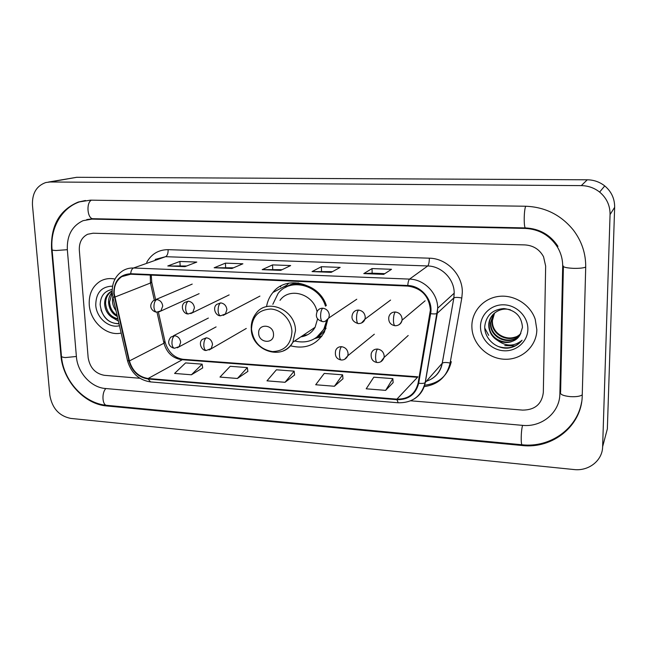 <?xml version="1.0" encoding="UTF-8"?>
<svg xmlns="http://www.w3.org/2000/svg" width="647" height="647" viewBox="0 0 647 647"><rect width="100%" height="100%" fill="white"/><g stroke="black" fill="none" stroke-linecap="round" stroke-linejoin="round"><path stroke-width="0.97" d="M290.39 345.749C305.303 349.566 316.658 344.997 324.446 332.016L327.705 319.618M325.667 306.023C318.162 282.634 286.298 274.838 272.937 292.468C269.589 296.528 267.454 301.267 266.532 306.662M280.903 285.95L280.531 286.904L280.782 286.014M89.254 304.834C90.208 321.721 106.812 336.513 121.151 333.059C106.812 336.513 90.208 321.721 89.254 304.834C88.728 294.199 92.359 286.354 100.139 281.291C92.359 286.354 88.728 294.199 89.254 304.834M471.865 326.12L471.946 328.409C473.022 344.649 488.056 358.802 504.87 359.255C521.692 359.91 536.654 346.388 536.84 329.735L535.223 319.311C530.394 304.616 514.236 294.49 498.934 296.383C483.6 298.146 471.825 311.312 471.865 326.12L471.946 328.409C473.022 344.649 488.056 358.802 504.87 359.255C521.692 359.91 536.654 346.388 536.84 329.735L535.223 319.311C530.394 304.616 514.236 294.49 498.934 296.383C483.6 298.146 471.825 311.312 471.865 326.12M114.212 293.633C113.864 286.111 116.387 280.442 121.79 276.625L130.702 274.231L407.78 286.079C421.545 288.101 429.082 296.091 430.392 310.034L418.14 383.081C415.366 393.934 408.289 399.288 396.91 399.15L148.131 378.503C138.668 376.958 132.433 371.103 129.424 360.921L114.212 293.633M113.767 293.609L128.996 360.977C132.077 371.41 138.474 377.411 148.163 378.988L396.918 399.684C408.58 399.83 415.835 394.338 418.682 383.218L430.627 313.666C433.336 300.257 421.48 285.691 407.772 285.513L130.67 273.721C119.533 274.538 113.896 281.162 113.767 293.609M383.695 274.377L391.516 269.298L372.041 268.578L363.792 273.6L383.695 274.377M384.795 273.657L372.09 273.171L363.792 273.6M372.13 273.171L372.041 268.578M331.232 272.33L340.168 267.397L321.397 266.701L312.056 271.586L331.232 272.33M332.485 271.635L312.056 271.586M321.527 271.214L321.397 266.701M184.977 266.637L196.785 262.084L179.898 261.461L167.783 265.966L184.977 266.637M186.635 265.998L167.783 265.966M180.157 265.747L179.898 261.461M231.974 268.465L242.892 263.79L225.415 263.143L214.149 267.769L231.974 268.465M233.51 267.809L214.149 267.769M225.633 267.502L225.415 263.143M280.693 270.365L290.665 265.561L272.549 264.89L262.213 269.645L280.693 270.365M282.092 269.686L262.213 269.645M272.727 269.322L272.549 264.89M115.012 279.059C109.61 277.975 104.652 278.72 100.139 281.291C104.652 278.72 109.61 277.975 115.012 279.059M545.656 266.095L543.553 256.762C539.541 249.418 533.33 245.472 524.919 244.914L93.071 233.219L87.652 234.263C81.789 237.255 79.015 242.576 79.322 250.227L88.146 357.581C89.844 367.658 95.222 373.57 104.28 375.309L139.849 378.26L104.28 375.309C95.222 373.57 89.844 367.658 88.146 357.581L79.322 250.227C79.015 242.576 81.789 237.255 87.652 234.263L93.071 233.219L524.919 244.914C533.33 245.472 539.541 249.418 543.553 256.762L545.656 266.095L543.326 392.478L545.656 266.095M410.699 400.8L522.622 410.109C534.932 409.996 541.83 404.116 543.326 392.478C541.83 404.116 534.932 409.996 522.622 410.109L410.699 400.8M385.628 390.367L392.85 378.632L373.804 377.185L366.202 388.807L385.628 390.367L393.125 382.636M237.409 378.471L247.356 367.593L230.219 366.299L219.98 377.072L237.409 378.471L247.85 371.41M191.423 374.783L202.139 364.164L185.576 362.91L174.585 373.432L191.423 374.783L202.697 367.925M334.418 386.259L342.619 374.823L324.244 373.424L315.696 384.755L334.418 386.259L342.975 378.762M285.044 382.296L294.15 371.143L276.415 369.801L266.985 380.848L285.044 382.296L294.579 375.017M294.15 371.143L294.587 375.098M247.356 367.593L247.858 371.491M202.139 364.164L202.705 367.997M342.619 374.823L342.983 378.843M392.85 378.632L393.133 382.717M559.873 393.74L562.688 266.677C562.801 259.682 561.038 253.131 557.407 247.008C549.821 235.346 539.072 229.151 525.146 228.415L91.955 219.107L83.075 220.676C72.003 225.924 66.762 235.637 67.345 249.823L76.403 356.675C77.47 372.486 91.09 387.529 105.324 388.491L522.412 425.346C541.733 427.489 559.849 412.6 559.873 393.74L560.601 392.09M610.064 214.569C610.137 205.511 606.66 198.014 599.632 192.086C594.286 187.889 588.172 185.738 581.297 185.616L50.094 181.985L45.808 182.527C36.483 185.867 32.035 193.404 32.463 205.148L49.835 395.252C52.132 408.249 59.087 415.972 70.709 418.407L573.994 469.544C588.689 471.348 602.486 460.567 602.632 446.713L610.064 214.569L614.65 207.299C614.723 198.678 611.423 191.552 604.735 185.915C599.648 181.936 593.825 179.898 587.274 179.793L76.678 177.302L48.485 182.058M604.799 438.52L607.347 428.912L614.65 207.299M585.705 267.462C585.931 253.778 581.839 241.355 573.428 230.17C561.014 214.917 545.017 206.943 525.461 206.231L90.459 200.158L78.214 202.066C59.451 210.073 50.563 225.811 51.558 249.281L60.915 355.494C62.71 380.493 84.11 404.238 106.706 405.952L522.129 445.508C552.716 449.139 582.009 425.75 582.235 395.454L585.705 267.462M558.167 403.429L558.474 402.83M116.007 310.697C113.775 307.721 112.586 304.446 112.449 300.855L112.764 297.151M115.328 307.746L113.411 299.432M117.342 316.512C112.077 313.746 109.149 309.04 108.559 302.392C108.453 298.421 109.658 295.016 112.19 292.177M117.099 315.461C112.529 312.469 110.006 307.988 109.537 302.003L112.141 293.042M118.385 321.049L111.81 317.248L117.94 319.108M111.81 317.248C107.451 314.175 105.049 309.743 104.62 303.953C104.596 298.534 106.609 294.466 110.637 291.732L112.157 290.948M117.859 318.761C110.71 317.119 106.626 312.056 105.607 303.564C105.59 298.154 107.596 294.086 111.624 291.36L112.157 291.053M112.255 293.156L112.821 296.876M112.578 286.144C101.498 286.492 95.893 292.84 95.756 305.198C96.427 317.726 108.939 328.611 119.46 325.708M112.19 289.476C104.515 290.915 100.503 295.986 100.148 304.68C101.846 316.82 107.976 323.193 118.538 323.799M118.975 323.589C110.686 323.856 104.693 319.351 100.997 310.059M273.503 334.24C273.43 324.171 257.846 323.265 258.671 333.31C258.743 343.274 274.247 344.317 273.503 334.24M317.062 311.717C313.666 293.964 289.468 286.742 280.014 300.329M325.473 306.144C319.246 284.729 290.042 277.296 278.032 293.544L272.832 304.292M326.323 305.602C321.114 288.279 299.925 278.768 285.99 287.163M314.143 327.924L314.741 327.9M302.901 335.469L307.535 334.782M316.634 337.346L324.81 328.191L327.56 319.772M294.62 341.026C307.454 343.921 317.232 339.837 323.953 328.781L326.686 320.475M300.831 336.852C307.107 336.003 311.854 332.817 315.097 327.285L317.604 318.825M321.51 336.65L314.806 338.567M285.295 286.661L288.845 283.143M484.797 328.158L488.72 335.34M504.789 345.603L515.327 345.902M515.732 336.909C511.324 338.47 506.892 338.341 502.428 336.513M520.706 333.682C512.44 343.703 493.054 337.2 492.084 323.371L491.979 321.179L494.308 313.237M520.859 333.375C512.513 343.12 493.443 336.569 492.48 322.893L492.375 320.702L494.543 313.043M519.97 334.936C512.084 345.999 491.494 339.724 490.483 325.312L490.386 323.104L493.402 314.078M520.123 334.661C512.125 345.417 491.89 339.06 490.887 324.826L490.782 322.618L493.621 313.868M520.156 334.604L522.461 327.382C521.652 316.367 515.481 310.091 503.964 308.562C492.763 309.403 486.366 315.202 484.789 325.959C483.835 338.082 495.723 349.121 507.903 348.118C513.799 347.39 518.53 344.762 522.089 340.233C514.357 346.622 506.172 346.679 497.551 340.411C506.957 344.519 514.494 342.587 520.156 334.604C513.483 347.892 490.361 342.344 489.269 326.792L489.164 324.568C489.237 321.009 490.442 317.734 492.771 314.757M497.551 340.411C492.642 337.443 489.747 333.068 488.865 327.285L488.76 325.061C488.752 314.644 499.896 306.5 510.507 309.881M480.495 326.606C480.357 338.777 491.17 350.035 503.77 350.763C516.371 351.669 527.774 341.648 527.871 329.234C528.162 316.836 516.961 305.319 504.215 304.826C491.461 304.139 480.446 314.418 480.495 326.606M522.089 340.233C515.982 347.431 508.065 349.517 498.344 346.509M150.25 275.072L150.5 283.143L154.285 300.046M146.699 262.399C151.463 253.947 158.604 249.702 168.139 249.661L429.349 258.193C429.276 262.245 428.735 264.841 427.732 265.966L165.583 256.689L155.191 259.415M429.349 258.193C446.786 258.347 462.71 274.773 462.314 292.339L461.804 298.008L450.11 363.056C446.778 376.821 438.1 384.682 424.068 386.631M430.627 313.666C433.927 314.102 436.118 313.989 437.218 313.326L453.806 297.968L454.194 293.196C454.372 279.164 441.658 266.143 427.732 265.966L409.543 279.108C424.295 279.367 437.825 293.285 437.696 308.198L437.291 313.261L425.265 382.506C423.858 389.793 420.073 395.333 413.926 399.118M112.829 296.924L114.317 297.191M451.299 361.657C447.853 375.697 438.933 383.55 424.545 385.208M398.172 402.782L150.525 381.908L148.163 378.988M396.918 399.684L398.237 402.782C412.422 402.976 421.407 396.247 425.192 382.587L442.208 363.274L453.862 297.919C455.253 297.208 457.898 297.24 461.804 298.008M418.682 383.218C421.909 383.647 424.076 383.436 425.192 382.587L437.696 308.198L454.194 293.196L453.862 297.919L442.265 363.21C443.672 362.296 446.284 362.247 450.11 363.056M112.893 297.208L127.451 360.403L128.996 360.977M407.772 285.513C408.047 282.1 408.637 279.965 409.543 279.108L133.541 267.995C131.964 268.74 131.009 270.648 130.67 273.721M112.214 292.614C111.891 282.99 115.384 275.727 122.695 270.834C125.963 268.812 129.578 267.866 133.541 267.995L165.583 256.689C167.338 255.694 168.196 253.349 168.139 249.661M426.349 381.277C434.978 378.301 440.259 372.3 442.208 363.274L442.265 363.21C441.052 370.019 437.534 375.236 431.727 378.835M396.91 399.15L417.93 376.813L183.255 359.32M114.745 297.127L151.778 282.504L155.603 299.61M129.424 360.921L163.958 343.225C166.748 352.817 172.644 358.301 181.645 359.683L417.08 377.274M157.003 312.153L163.958 343.225L165.179 342.384C168.349 352.275 174.318 357.912 183.085 359.303L148.131 378.503M163.57 341.495L165.179 342.384L158.386 312.016M150.282 282.043L151.778 282.504L151.252 275.112M280.895 270.268L262.585 269.556M232.192 268.368L214.553 267.688M185.212 266.54L168.22 265.885M331.41 272.233L312.396 271.489M383.857 274.271L364.083 273.503M525.752 206.231C523.811 209.66 523.666 228.626 525.566 227.93C539.533 228.682 550.33 234.821 557.957 246.329M585.713 267.074C583.537 268.044 579.413 268.465 573.331 268.343C566.408 267.971 563.036 267.162 563.222 265.925M582.251 394.84C580.124 396.36 576.105 396.951 570.193 396.627C563.472 395.891 560.205 394.533 560.399 392.543M581.653 401.916C577.173 429.034 549.869 447.926 522.21 444.788C520.681 445.362 520.964 430.651 522.59 425.362M522.145 444.78L106.868 405.337C102.258 405.515 101.482 392.81 105.865 388.54M52.092 249.904L61.4 355.64C60.907 356.626 62.233 357.273 65.371 357.573L76.386 356.481M80.212 201.638C61.732 207.533 50.029 228.14 52.051 249.37C51.509 249.985 52.836 250.365 56.038 250.51L67.337 249.702M91.364 200.174C85.865 203.037 87.482 219.212 93.176 218.71L525.566 227.93M587.274 179.793L581.297 185.616M607.347 428.912L602.632 446.713M76.678 177.302L50.094 181.985M522.469 444.812L522.129 445.508M107.653 405.41L106.706 405.952M61.376 355.284L60.915 355.494M52.027 249.152L51.558 249.281M525.688 227.93L525.146 228.415M93.524 218.718L91.955 219.107M291.943 331.66C291.603 320.184 281.55 309.509 270.689 309.031C258.549 309.776 252.16 316.488 251.505 329.186C253.333 341.956 260.312 349.429 272.452 351.596C284.575 351.119 291.069 344.479 291.943 331.66M283.289 350.844C287.414 349.105 290.608 346.226 292.856 342.206L295.493 330.649C295.663 309.67 266.887 297.531 255.945 313.601C252.694 317.814 251.117 322.707 251.23 328.288M315.534 338.114L316.893 337.386C320.726 335.178 323.775 332.105 326.064 328.191M298.453 282.965C293.358 283.24 288.813 284.85 284.809 287.794M156.695 299.553L153.476 300.564C147.314 306.629 153.064 312.089 156.776 312.145C155.215 311.894 154.269 310.236 153.954 307.155C153.897 303.273 154.811 300.742 156.695 299.553C160.141 300.103 162.154 302.286 162.745 306.088L160.893 310.867L156.776 312.145M159.13 311.814L199.114 293.673M188.277 301.195L184.702 302.44C179.874 305.667 183.263 314.385 188.317 313.941C186.829 313.698 185.94 312.016 185.649 308.902C185.6 304.98 186.482 302.408 188.277 301.195C191.803 301.761 193.857 303.969 194.432 307.81L192.766 312.412L188.317 313.941M190.76 313.585L229.151 294.903M220.643 302.885L216.656 304.438C212.192 307.956 215.766 316.197 220.635 315.785C219.228 315.542 218.387 313.844 218.12 310.697C218.096 306.718 218.937 304.114 220.643 302.885C224.258 303.459 226.337 305.691 226.895 309.581L225.463 313.916L220.635 315.785M223.183 315.388L259.916 296.1M322.74 308.207C320.281 308.174 318.453 309.217 317.265 311.344C315.097 316.577 316.868 319.998 322.586 321.599C321.438 321.365 320.783 319.61 320.597 316.343C320.621 312.218 321.333 309.509 322.74 308.207C326.622 308.813 328.822 311.134 329.323 315.17L328.773 318.009C326.598 320.831 324.535 322.028 322.586 321.599M325.538 321.058L328.773 318.009L356.764 299.238M358.543 310.075C355.648 310.075 353.65 311.401 352.542 314.046C350.917 318.777 352.85 321.971 358.341 323.637C357.29 323.403 356.699 321.632 356.546 318.324C356.586 314.151 357.257 311.393 358.543 310.075C362.53 310.689 364.762 313.035 365.248 317.127L364.973 319.157C363.97 321.971 361.762 323.468 358.341 323.637M361.471 323.031L364.973 319.157L390.57 300.071M395.301 311.991C391.888 312.048 389.729 313.706 388.831 316.973C388.257 321.907 390.327 324.826 395.034 325.724C394.096 325.498 393.57 323.71 393.449 320.362C393.513 316.124 394.128 313.334 395.301 311.991C399.385 312.614 401.658 315 402.119 319.141L402.054 320.2C400.784 323.977 398.447 325.813 395.034 325.724M398.374 325.037C400.428 324.09 401.65 322.473 402.054 320.2L425.128 300.79M174.609 335.72L170.929 337.055C165.575 343.452 171.091 348.021 174.553 348.24C173.105 348.005 172.239 346.412 171.956 343.468C171.908 339.618 172.789 337.03 174.609 335.72C178.071 336.319 180.092 338.502 180.667 342.271L179.211 346.582L174.553 348.24M177.286 347.803L216.09 326.897M206.361 337.807L202.301 339.432C197.982 343.031 201.84 350.965 206.264 350.48C204.889 350.245 204.072 348.636 203.813 345.66C203.773 341.762 204.622 339.141 206.361 337.807C209.903 338.413 211.949 340.629 212.515 344.439L211.254 348.498L206.264 350.48M209.094 350.003L246.281 328.45M341.511 346.679C338.704 346.638 336.763 347.884 335.68 350.407C334.572 355.931 336.424 359.125 341.252 359.999C340.209 359.781 339.61 358.115 339.457 354.985C339.489 350.884 340.176 348.118 341.511 346.679C345.409 347.334 347.609 349.663 348.094 353.666L347.803 355.777C346.291 358.737 344.115 360.144 341.252 359.999M344.673 359.279L347.803 355.777L374.33 334.216M377.492 349.048C374.257 349.048 372.171 350.561 371.232 353.594C370.658 358.778 372.648 361.754 377.193 362.53C376.247 362.32 375.713 360.638 375.592 357.467C375.64 353.319 376.279 350.512 377.492 349.048C381.495 349.712 383.736 352.073 384.205 356.125L384.092 357.451C382.749 360.961 380.444 362.66 377.193 362.53M380.816 361.722L384.092 357.451L408.2 335.494M286.411 285.408L272.937 292.468M121.79 276.625L128.13 274.328M127.548 360.832C131.171 373.012 138.79 380.032 150.395 381.9M86.755 219.584L93.176 218.71M106.868 405.337C84.215 403.574 63.471 380.97 61.481 356.497M563.4 266.613L560.601 392.228M604.735 185.915L599.632 192.086M85.469 200.497L78.214 202.066M111.624 291.36L110.645 291.732M324.81 328.191L323.953 328.781M315.097 327.285L292.856 342.206C282.974 361.406 251.529 351.054 251.262 329.008M315.558 338.09L322.044 335.939M192.208 284.098L155.765 299.585M208.358 318.057L173.453 335.777M492.48 322.893L492.084 323.371M490.887 324.826L490.483 325.312M489.269 326.792L488.865 327.285"/></g></svg>
